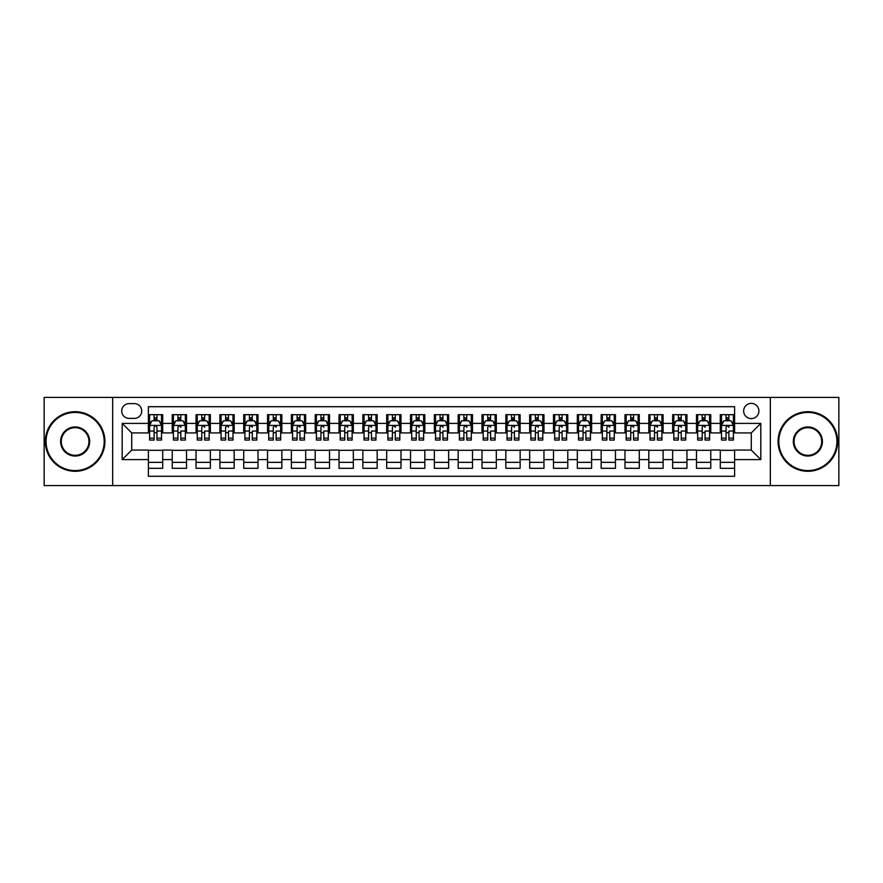 <?xml version="1.0" encoding="UTF-8"?>
<svg xmlns="http://www.w3.org/2000/svg" width="883" height="883" viewBox="0 0 883 883"><rect width="100%" height="100%" fill="white"/><g stroke="black" fill="none" stroke-linecap="round" stroke-linejoin="round"><path stroke-width="1.32" d="M751.278 403.376A7.627 7.627 0 0 0 743.652 411.003A7.627 7.627 0 0 0 751.278 418.619A7.627 7.627 0 0 0 758.905 411.003A7.627 7.627 0 0 0 751.278 403.376M770.34 485.584L838.85 485.584L838.85 397.416L770.34 397.416L770.34 485.584L112.66 485.584L112.66 397.416L44.15 397.416L44.15 485.584L112.66 485.584M734.601 414.69L720.296 414.69L720.296 423.387L710.771 423.387L710.771 432.924L720.296 432.924L720.296 423.387M710.771 423.387L710.771 414.69L696.466 414.69L696.466 423.387L686.941 423.387L686.941 432.924L696.466 432.924L696.466 423.387M686.941 423.387L686.941 414.69L672.647 414.69L672.647 423.387L663.111 423.387L663.111 432.924L672.647 432.924L672.647 423.387M663.111 423.387L663.111 414.69L648.817 414.69L648.817 423.387L639.281 423.387L639.281 432.924L648.817 432.924L648.817 423.387M639.281 423.387L639.281 414.69L624.987 414.69L624.987 423.387L615.451 423.387L615.451 432.924L624.987 432.924L624.987 423.387M615.451 423.387L615.451 414.69L601.157 414.69L601.157 423.387L591.621 423.387L591.621 432.924L601.157 432.924L601.157 423.387M591.621 423.387L591.621 414.69L577.327 414.69L577.327 423.387L567.791 423.387L567.791 432.924L577.327 432.924L577.327 423.387M567.791 423.387L567.791 414.69L553.498 414.69L553.498 423.387L543.961 423.387L543.961 432.924L553.498 432.924L553.498 423.387M543.961 423.387L543.961 414.69L529.668 414.69L529.668 423.387L520.131 423.387L520.131 432.924L529.668 432.924L529.668 423.387M520.131 423.387L520.131 414.69L505.838 414.69L505.838 423.387L496.312 423.387L496.312 432.924L505.838 432.924L505.838 423.387M496.312 423.387L496.312 414.69L482.008 414.69L482.008 423.387L472.482 423.387L472.482 432.924L482.008 432.924L482.008 423.387M472.482 423.387L472.482 414.69L458.178 414.69L458.178 423.387L448.652 423.387L448.652 432.924L458.178 432.924L458.178 423.387M448.652 423.387L448.652 414.69L434.348 414.69L434.348 423.387L424.822 423.387L424.822 432.924L434.348 432.924L434.348 423.387M424.822 423.387L424.822 414.69L410.518 414.69L410.518 423.387L400.992 423.387L400.992 432.924L410.518 432.924L410.518 423.387M400.992 423.387L400.992 414.69L386.688 414.69L386.688 423.387L377.162 423.387L377.162 432.924L386.688 432.924L386.688 423.387M377.162 423.387L377.162 414.69L362.869 414.69L362.869 423.387L353.332 423.387L353.332 432.924L362.869 432.924L362.869 423.387M353.332 423.387L353.332 414.69L339.039 414.69L339.039 423.387L329.502 423.387L329.502 432.924L339.039 432.924L339.039 423.387M329.502 423.387L329.502 414.69L315.209 414.69L315.209 423.387L305.673 423.387L305.673 432.924L315.209 432.924L315.209 423.387M305.673 423.387L305.673 414.69L291.379 414.69L291.379 423.387L281.843 423.387L281.843 432.924L291.379 432.924L291.379 423.387M281.843 423.387L281.843 414.69L267.549 414.69L267.549 423.387L258.013 423.387L258.013 432.924L267.549 432.924L267.549 423.387M258.013 423.387L258.013 414.69L243.719 414.69L243.719 423.387L234.183 423.387L234.183 432.924L243.719 432.924L243.719 423.387M234.183 423.387L234.183 414.69L219.889 414.69L219.889 423.387L210.353 423.387L210.353 432.924L219.889 432.924L219.889 423.387M210.353 423.387L210.353 414.69L196.059 414.69L196.059 423.387L186.534 423.387L186.534 432.924L196.059 432.924L196.059 423.387M186.534 423.387L186.534 414.69L172.229 414.69L172.229 432.924L162.704 432.924L162.704 414.69L148.399 414.69M148.399 468.31L162.704 468.31L162.704 450.076L172.229 450.076L172.229 468.31L186.534 468.31L186.534 450.076L196.059 450.076L196.059 459.613L186.534 459.613M196.059 459.613L196.059 468.31L210.353 468.31L210.353 450.076L219.889 450.076L219.889 459.613L210.353 459.613M219.889 459.613L219.889 468.31L234.183 468.31L234.183 450.076L243.719 450.076L243.719 459.613L234.183 459.613M243.719 459.613L243.719 468.31L258.013 468.31L258.013 450.076L267.549 450.076L267.549 459.613L258.013 459.613M267.549 459.613L267.549 468.31L281.843 468.31L281.843 450.076L291.379 450.076L291.379 459.613L281.843 459.613M291.379 459.613L291.379 468.31L305.673 468.31L305.673 450.076L315.209 450.076L315.209 459.613L305.673 459.613M315.209 459.613L315.209 468.31L329.502 468.31L329.502 450.076L339.039 450.076L339.039 459.613L329.502 459.613M339.039 459.613L339.039 468.31L353.332 468.31L353.332 450.076L362.869 450.076L362.869 459.613L353.332 459.613M362.869 459.613L362.869 468.31L377.162 468.31L377.162 450.076L386.688 450.076L386.688 459.613L377.162 459.613M386.688 459.613L386.688 468.31L400.992 468.31L400.992 450.076L410.518 450.076L410.518 459.613L400.992 459.613M410.518 459.613L410.518 468.31L424.822 468.31L424.822 450.076L434.348 450.076L434.348 459.613L424.822 459.613M434.348 459.613L434.348 468.31L448.652 468.31L448.652 450.076L458.178 450.076L458.178 459.613L448.652 459.613M458.178 459.613L458.178 468.31L472.482 468.31L472.482 450.076L482.008 450.076L482.008 459.613L472.482 459.613M482.008 459.613L482.008 468.31L496.312 468.31L496.312 450.076L505.838 450.076L505.838 459.613L496.312 459.613M505.838 459.613L505.838 468.31L520.131 468.31L520.131 450.076L529.668 450.076L529.668 459.613L520.131 459.613M529.668 459.613L529.668 468.31L543.961 468.31L543.961 450.076L553.498 450.076L553.498 459.613L543.961 459.613M553.498 459.613L553.498 468.31L567.791 468.31L567.791 450.076L577.327 450.076L577.327 459.613L567.791 459.613M577.327 459.613L577.327 468.31L591.621 468.31L591.621 450.076L601.157 450.076L601.157 459.613L591.621 459.613M601.157 459.613L601.157 468.31L615.451 468.31L615.451 450.076L624.987 450.076L624.987 459.613L615.451 459.613M624.987 459.613L624.987 468.31L639.281 468.31L639.281 450.076L648.817 450.076L648.817 459.613L639.281 459.613M648.817 459.613L648.817 468.31L663.111 468.31L663.111 450.076L672.647 450.076L672.647 459.613L663.111 459.613M672.647 459.613L672.647 468.31L686.941 468.31L686.941 450.076L696.466 450.076L696.466 459.613L686.941 459.613M696.466 459.613L696.466 468.31L710.771 468.31L710.771 450.076L720.296 450.076L720.296 459.613L710.771 459.613M129.106 418.387L134.348 418.387A7.384 7.384 0 0 0 141.733 411.003A7.384 7.384 0 0 0 134.348 403.608L129.106 403.608A7.384 7.384 0 0 0 121.711 411.003A7.384 7.384 0 0 0 129.106 418.387M770.34 397.416L112.66 397.416M734.601 423.387L734.601 406.71L148.399 406.71L148.399 432.924L131.722 432.924L131.722 450.076L148.399 450.076L148.399 476.29L734.601 476.29L734.601 450.076L751.278 450.076L751.278 432.924L734.601 432.924L734.601 423.387L760.815 423.387L760.815 459.613L734.601 459.613M148.399 459.613L122.185 459.613L122.185 423.387L148.399 423.387M720.296 459.613L720.296 468.31L734.601 468.31M148.399 420.65L149.591 420.65M154.117 420.65L156.975 420.65M161.512 420.65L162.704 420.65M148.399 432.681L149.591 432.681M154.117 432.681L156.975 432.681M161.512 432.681L162.704 432.681M148.399 450.319L162.704 450.319M148.399 462.35L162.704 462.35M172.229 432.681L173.421 432.681M177.947 432.681L180.805 432.681M185.342 432.681L186.534 432.681M172.229 420.65L173.421 420.65M177.947 420.65L180.805 420.65M185.342 420.65L186.534 420.65M172.229 450.319L186.534 450.319M172.229 462.35L186.534 462.35M196.059 450.319L210.353 450.319M196.059 462.35L210.353 462.35M196.059 420.65L197.251 420.65M201.777 420.65L204.635 420.65M209.172 420.65L210.353 420.65M196.059 432.681L197.251 432.681M201.777 432.681L204.635 432.681M209.172 432.681L210.353 432.681M219.889 450.319L234.183 450.319M219.889 462.35L234.183 462.35M219.889 420.65L221.081 420.65M225.607 420.65L228.465 420.65M232.991 420.65L234.183 420.65M219.889 432.681L221.081 432.681M225.607 432.681L228.465 432.681M232.991 432.681L234.183 432.681M243.719 450.319L258.013 450.319M243.719 462.35L258.013 462.35M243.719 420.65L244.911 420.65M249.436 420.65L252.295 420.65M256.821 420.65L258.013 420.65M243.719 432.681L244.911 432.681M249.436 432.681L252.295 432.681M256.821 432.681L258.013 432.681M267.549 450.319L281.843 450.319M267.549 462.35L281.843 462.35M267.549 420.65L268.741 420.65M273.266 420.65L276.125 420.65M280.651 420.65L281.843 420.65M267.549 432.681L268.741 432.681M273.266 432.681L276.125 432.681M280.651 432.681L281.843 432.681M291.379 450.319L305.673 450.319M291.379 462.35L305.673 462.35M291.379 420.65L292.571 420.65M297.096 420.65L299.955 420.65M304.48 420.65L305.673 420.65M291.379 432.681L292.571 432.681M297.096 432.681L299.955 432.681M304.48 432.681L305.673 432.681M315.209 450.319L329.502 450.319M315.209 462.35L329.502 462.35M315.209 420.65L316.401 420.65M320.926 420.65L323.785 420.65M328.31 420.65L329.502 420.65M315.209 432.681L316.401 432.681M320.926 432.681L323.785 432.681M328.31 432.681L329.502 432.681M339.039 450.319L353.332 450.319M339.039 462.35L353.332 462.35M339.039 420.65L340.231 420.65M344.756 420.65L347.615 420.65M352.14 420.65L353.332 420.65M339.039 432.681L340.231 432.681M344.756 432.681L347.615 432.681M352.14 432.681L353.332 432.681M362.869 450.319L377.162 450.319M362.869 462.35L377.162 462.35M362.869 420.65L364.061 420.65M368.586 420.65L371.445 420.65M375.97 420.65L377.162 420.65M362.869 432.681L364.061 432.681M368.586 432.681L371.445 432.681M375.97 432.681L377.162 432.681M386.688 450.319L400.992 450.319M386.688 462.35L400.992 462.35M386.688 420.65L387.88 420.65M392.416 420.65L395.275 420.65M399.8 420.65L400.992 420.65M386.688 432.681L387.88 432.681M392.416 432.681L395.275 432.681M399.8 432.681L400.992 432.681M410.518 450.319L424.822 450.319M410.518 462.35L424.822 462.35M410.518 420.65L411.71 420.65M416.246 420.65L419.105 420.65M423.63 420.65L424.822 420.65M410.518 432.681L411.71 432.681M416.246 432.681L419.105 432.681M423.63 432.681L424.822 432.681M434.348 450.319L448.652 450.319M434.348 462.35L448.652 462.35M434.348 420.65L435.54 420.65M440.065 420.65L442.935 420.65M447.46 420.65L448.652 420.65M434.348 432.681L435.54 432.681M440.065 432.681L442.935 432.681M447.46 432.681L448.652 432.681M458.178 450.319L472.482 450.319M458.178 462.35L472.482 462.35M458.178 420.65L459.37 420.65M463.895 420.65L466.754 420.65M471.29 420.65L472.482 420.65M458.178 432.681L459.37 432.681M463.895 432.681L466.754 432.681M471.29 432.681L472.482 432.681M482.008 450.319L496.312 450.319M482.008 462.35L496.312 462.35M482.008 420.65L483.2 420.65M487.725 420.65L490.584 420.65M495.12 420.65L496.312 420.65M482.008 432.681L483.2 432.681M487.725 432.681L490.584 432.681M495.12 432.681L496.312 432.681M505.838 450.319L520.131 450.319M505.838 462.35L520.131 462.35M505.838 420.65L507.03 420.65M511.555 420.65L514.414 420.65M518.939 420.65L520.131 420.65M505.838 432.681L507.03 432.681M511.555 432.681L514.414 432.681M518.939 432.681L520.131 432.681M529.668 450.319L543.961 450.319M529.668 462.35L543.961 462.35M529.668 420.65L530.86 420.65M535.385 420.65L538.244 420.65M542.769 420.65L543.961 420.65M529.668 432.681L530.86 432.681M535.385 432.681L538.244 432.681M542.769 432.681L543.961 432.681M553.498 450.319L567.791 450.319M553.498 462.35L567.791 462.35M553.498 420.65L554.69 420.65M559.215 420.65L562.074 420.65M566.599 420.65L567.791 420.65M553.498 432.681L554.69 432.681M559.215 432.681L562.074 432.681M566.599 432.681L567.791 432.681M577.327 450.319L591.621 450.319M577.327 462.35L591.621 462.35M577.327 420.65L578.52 420.65M583.045 420.65L585.904 420.65M590.429 420.65L591.621 420.65M577.327 432.681L578.52 432.681M583.045 432.681L585.904 432.681M590.429 432.681L591.621 432.681M601.157 450.319L615.451 450.319M601.157 462.35L615.451 462.35M601.157 420.65L602.349 420.65M606.875 420.65L609.734 420.65M614.259 420.65L615.451 420.65M601.157 432.681L602.349 432.681M606.875 432.681L609.734 432.681M614.259 432.681L615.451 432.681M624.987 450.319L639.281 450.319M624.987 462.35L639.281 462.35M624.987 420.65L626.179 420.65M630.705 420.65L633.564 420.65M638.089 420.65L639.281 420.65M624.987 432.681L626.179 432.681M630.705 432.681L633.564 432.681M638.089 432.681L639.281 432.681M648.817 450.319L663.111 450.319M648.817 462.35L663.111 462.35M648.817 420.65L650.009 420.65M654.535 420.65L657.394 420.65M661.919 420.65L663.111 420.65M648.817 432.681L650.009 432.681M654.535 432.681L657.394 432.681M661.919 432.681L663.111 432.681M672.647 450.319L686.941 450.319M672.647 462.35L686.941 462.35M672.647 420.65L673.828 420.65M678.365 420.65L681.223 420.65M685.749 420.65L686.941 420.65M672.647 432.681L673.828 432.681M678.365 432.681L681.223 432.681M685.749 432.681L686.941 432.681M696.466 450.319L710.771 450.319M696.466 462.35L710.771 462.35M696.466 420.65L697.658 420.65M702.195 420.65L705.053 420.65M709.579 420.65L710.771 420.65M696.466 432.681L697.658 432.681M702.195 432.681L705.053 432.681M709.579 432.681L710.771 432.681M720.296 450.319L734.601 450.319M720.296 462.35L734.601 462.35M720.296 420.65L721.488 420.65M726.025 420.65L728.883 420.65M733.409 420.65L734.601 420.65M720.296 432.681L721.488 432.681M726.025 432.681L728.883 432.681M733.409 432.681L734.601 432.681M131.722 432.924L122.185 423.387M131.722 450.076L122.185 459.613M760.815 423.387L751.278 432.924M760.815 459.613L751.278 450.076M156.975 417.791L154.117 417.791M161.512 438.134L156.975 438.134L156.975 440.065L161.512 440.065L161.512 425.54L159.128 420.772L151.975 420.772L149.591 425.54L149.591 440.065L154.117 440.065L154.117 438.134L149.591 438.134M149.591 425.54L149.591 414.69M161.512 425.54L161.512 414.69M154.117 420.772L154.117 414.69M156.975 414.69L156.975 420.772M156.975 438.134L156.975 427.317C156.026 425.485 155.077 425.485 154.117 427.317L154.117 438.134M75.132 412.427A29.073 29.073 0 0 0 46.059 441.5A29.073 29.073 0 0 0 75.132 470.573A29.073 29.073 0 0 0 104.194 441.5A29.073 29.073 0 0 0 75.132 412.427M75.132 471.29A29.79 29.79 0 0 1 45.342 441.5A29.79 29.79 0 0 1 75.132 411.71A29.79 29.79 0 0 1 104.911 441.5A29.79 29.79 0 0 1 75.132 471.29M75.132 426.964A14.536 14.536 0 0 1 89.669 441.5A14.536 14.536 0 0 1 75.132 456.036A14.536 14.536 0 0 1 60.596 441.5A14.536 14.536 0 0 1 75.132 426.964M75.132 455.319A13.819 13.819 0 0 0 88.951 441.5A13.819 13.819 0 0 0 75.132 427.681A13.819 13.819 0 0 0 61.302 441.5A13.819 13.819 0 0 0 75.132 455.319M807.868 412.427A29.073 29.073 0 0 0 778.806 441.5A29.073 29.073 0 0 0 807.868 470.573A29.073 29.073 0 0 0 836.941 441.5A29.073 29.073 0 0 0 807.868 412.427M807.868 471.29A29.79 29.79 0 0 1 778.089 441.5A29.79 29.79 0 0 1 807.868 411.71A29.79 29.79 0 0 1 837.658 441.5A29.79 29.79 0 0 1 807.868 471.29M807.868 426.964A14.536 14.536 0 0 1 822.404 441.5A14.536 14.536 0 0 1 807.868 456.036A14.536 14.536 0 0 1 793.331 441.5A14.536 14.536 0 0 1 807.868 426.964M807.868 455.319A13.819 13.819 0 0 0 821.698 441.5A13.819 13.819 0 0 0 807.868 427.681A13.819 13.819 0 0 0 794.049 441.5A13.819 13.819 0 0 0 807.868 455.319M180.805 414.69L180.805 420.772L180.805 417.791L177.947 417.791M185.342 438.134L180.805 438.134L180.805 440.065L185.342 440.065L185.342 425.54L182.958 420.772L175.805 420.772L173.421 425.54L173.421 431.059L173.421 414.69M173.421 435.363L173.421 436.975M173.421 422.129L173.421 417.791M173.421 438.134L173.421 440.065L177.947 440.065L177.947 438.134L173.421 438.134L173.421 431.059L177.947 431.059L177.947 435.363M185.342 422.129L185.342 417.791M180.805 438.134L180.805 431.059L185.342 431.059L185.342 414.69M177.947 420.772L177.947 414.69M180.805 435.363L180.805 436.975M177.947 438.134L177.947 427.317C178.907 425.485 179.856 425.485 180.805 427.317L180.805 425.418M204.635 414.69L204.635 420.772L204.635 417.791L201.777 417.791M209.172 438.134L204.635 438.134L204.635 440.065L209.172 440.065L209.172 425.54L206.788 420.772L199.635 420.772L197.251 425.54L197.251 431.059L197.251 414.69M197.251 435.363L197.251 436.975M197.251 422.129L197.251 417.791M197.251 438.134L197.251 440.065L201.777 440.065L201.777 438.134L197.251 438.134L197.251 431.059L201.777 431.059L201.777 435.363M209.172 422.129L209.172 417.791M204.635 438.134L204.635 431.059L209.172 431.059L209.172 414.69M201.777 420.772L201.777 414.69M204.635 435.363L204.635 436.975M201.777 438.134L201.777 427.317C202.737 425.485 203.686 425.485 204.635 427.317L204.635 425.418M228.465 414.69L228.465 420.772L228.465 417.791L225.607 417.791M232.991 438.134L228.465 438.134L228.465 440.065L232.991 440.065L232.991 425.54L230.618 420.772L223.465 420.772L221.081 425.54L221.081 431.059L221.081 414.69M221.081 435.363L221.081 436.975M221.081 422.129L221.081 417.791M221.081 438.134L221.081 440.065L225.607 440.065L225.607 438.134L221.081 438.134L221.081 431.059L225.607 431.059L225.607 435.363M232.991 422.129L232.991 417.791M228.465 438.134L228.465 431.059L232.991 431.059L232.991 414.69M225.607 420.772L225.607 414.69M228.465 435.363L228.465 436.975M225.607 438.134L225.607 427.317C226.567 425.485 227.516 425.485 228.465 427.317L228.465 425.418M252.295 414.69L252.295 420.772L252.295 417.791L249.436 417.791M256.821 438.134L252.295 438.134L252.295 440.065L256.821 440.065L256.821 425.54L254.436 420.772L247.295 420.772L244.911 425.54L244.911 431.059L244.911 414.69M244.911 435.363L244.911 436.975M244.911 422.129L244.911 417.791M244.911 438.134L244.911 440.065L249.436 440.065L249.436 438.134L244.911 438.134L244.911 431.059L249.436 431.059L249.436 435.363M256.821 422.129L256.821 417.791M252.295 438.134L252.295 431.059L256.821 431.059L256.821 414.69M249.436 420.772L249.436 414.69M252.295 435.363L252.295 436.975M249.436 438.134L249.436 427.317C250.397 425.485 251.346 425.485 252.295 427.317L252.295 425.418M276.125 414.69L276.125 420.772L276.125 417.791L273.266 417.791M280.651 438.134L276.125 438.134L276.125 440.065L280.651 440.065L280.651 425.54L278.266 420.772L271.125 420.772L268.741 425.54L268.741 431.059L268.741 414.69M268.741 435.363L268.741 436.975M268.741 422.129L268.741 417.791M268.741 438.134L268.741 440.065L273.266 440.065L273.266 438.134L268.741 438.134L268.741 431.059L273.266 431.059L273.266 435.363M280.651 422.129L280.651 417.791M276.125 438.134L276.125 431.059L280.651 431.059L280.651 414.69M273.266 420.772L273.266 414.69M276.125 435.363L276.125 436.975M273.266 438.134L273.266 427.317C274.216 425.485 275.176 425.485 276.125 427.317L276.125 425.418M299.955 414.69L299.955 420.772L299.955 417.791L297.096 417.791M304.48 438.134L299.955 438.134L299.955 440.065L304.48 440.065L304.48 425.54L302.096 420.772L294.955 420.772L292.571 425.54L292.571 431.059L292.571 414.69M292.571 435.363L292.571 436.975M292.571 422.129L292.571 417.791M292.571 438.134L292.571 440.065L297.096 440.065L297.096 438.134L292.571 438.134L292.571 431.059L297.096 431.059L297.096 435.363M304.48 422.129L304.48 417.791M299.955 438.134L299.955 431.059L304.48 431.059L304.48 414.69M297.096 420.772L297.096 414.69M299.955 435.363L299.955 436.975M297.096 438.134L297.096 427.317C298.046 425.485 299.006 425.485 299.955 427.317L299.955 425.418M323.785 414.69L323.785 420.772L323.785 417.791L320.926 417.791M328.31 438.134L323.785 438.134L323.785 440.065L328.31 440.065L328.31 425.54L325.926 420.772L318.785 420.772L316.401 425.54L316.401 431.059L316.401 414.69M316.401 435.363L316.401 436.975M316.401 422.129L316.401 417.791M316.401 438.134L316.401 440.065L320.926 440.065L320.926 438.134L316.401 438.134L316.401 431.059L320.926 431.059L320.926 435.363M328.31 422.129L328.31 417.791M323.785 438.134L323.785 431.059L328.31 431.059L328.31 414.69M320.926 420.772L320.926 414.69M323.785 435.363L323.785 436.975M320.926 438.134L320.926 427.317C321.876 425.485 322.836 425.485 323.785 427.317L323.785 425.418M347.615 414.69L347.615 420.772L347.615 417.791L344.756 417.791M352.14 438.134L347.615 438.134L347.615 440.065L352.14 440.065L352.14 425.54L349.756 420.772L342.604 420.772L340.231 425.54L340.231 431.059L340.231 414.69M340.231 435.363L340.231 436.975M340.231 422.129L340.231 417.791M340.231 438.134L340.231 440.065L344.756 440.065L344.756 438.134L340.231 438.134L340.231 431.059L344.756 431.059L344.756 435.363M352.14 422.129L352.14 417.791M347.615 438.134L347.615 431.059L352.14 431.059L352.14 414.69M344.756 420.772L344.756 414.69M347.615 435.363L347.615 436.975M344.756 438.134L344.756 427.317C345.706 425.485 346.666 425.485 347.615 427.317L347.615 425.418M371.445 414.69L371.445 420.772L371.445 417.791L368.586 417.791M375.97 438.134L371.445 438.134L371.445 440.065L375.97 440.065L375.97 425.54L373.586 420.772L366.434 420.772L364.061 425.54L364.061 431.059L364.061 414.69M364.061 435.363L364.061 436.975M364.061 422.129L364.061 417.791M364.061 438.134L364.061 440.065L368.586 440.065L368.586 438.134L364.061 438.134L364.061 431.059L368.586 431.059L368.586 435.363M375.97 422.129L375.97 417.791M371.445 438.134L371.445 431.059L375.97 431.059L375.97 414.69M368.586 420.772L368.586 414.69M371.445 435.363L371.445 436.975M368.586 438.134L368.586 427.317C369.536 425.485 370.496 425.485 371.445 427.317L371.445 425.418M395.275 414.69L395.275 420.772L395.275 417.791L392.416 417.791M399.8 438.134L395.275 438.134L395.275 440.065L399.8 440.065L399.8 425.54L397.416 420.772L390.264 420.772L387.88 425.54L387.88 431.059L387.88 414.69M387.88 435.363L387.88 436.975M387.88 422.129L387.88 417.791M387.88 438.134L387.88 440.065L392.416 440.065L392.416 438.134L387.88 438.134L387.88 431.059L392.416 431.059L392.416 435.363M399.8 422.129L399.8 417.791M395.275 438.134L395.275 431.059L399.8 431.059L399.8 414.69M392.416 420.772L392.416 414.69M395.275 435.363L395.275 436.975M392.416 438.134L392.416 427.317C393.365 425.485 394.315 425.485 395.275 427.317L395.275 425.418M419.105 414.69L419.105 420.772L419.105 417.791L416.246 417.791M423.63 438.134L419.105 438.134L419.105 440.065L423.63 440.065L423.63 425.54L421.246 420.772L414.094 420.772L411.71 425.54L411.71 431.059L411.71 414.69M411.71 435.363L411.71 436.975M411.71 422.129L411.71 417.791M411.71 438.134L411.71 440.065L416.246 440.065L416.246 438.134L411.71 438.134L411.71 431.059L416.246 431.059L416.246 435.363M423.63 422.129L423.63 417.791M419.105 438.134L419.105 431.059L423.63 431.059L423.63 414.69M416.246 420.772L416.246 414.69M419.105 435.363L419.105 436.975M416.246 438.134L416.246 427.317C417.195 425.485 418.145 425.485 419.105 427.317L419.105 425.418M442.935 414.69L442.935 420.772L442.935 417.791L440.065 417.791M447.46 438.134L442.935 438.134L442.935 440.065L447.46 440.065L447.46 425.54L445.076 420.772L437.924 420.772L435.54 425.54L435.54 431.059L435.54 414.69M435.54 435.363L435.54 436.975M435.54 422.129L435.54 417.791M435.54 438.134L435.54 440.065L440.065 440.065L440.065 438.134L435.54 438.134L435.54 431.059L440.065 431.059L440.065 435.363M447.46 422.129L447.46 417.791M442.935 438.134L442.935 431.059L447.46 431.059L447.46 414.69M440.065 420.772L440.065 414.69M442.935 435.363L442.935 436.975M440.065 438.134L440.065 427.317C441.025 425.485 441.975 425.485 442.935 427.317L442.935 425.418M466.754 414.69L466.754 420.772L466.754 417.791L463.895 417.791M471.29 438.134L466.754 438.134L466.754 440.065L471.29 440.065L471.29 425.54L468.906 420.772L461.754 420.772L459.37 425.54L459.37 431.059L459.37 414.69M459.37 435.363L459.37 436.975M459.37 422.129L459.37 417.791M459.37 438.134L459.37 440.065L463.895 440.065L463.895 438.134L459.37 438.134L459.37 431.059L463.895 431.059L463.895 435.363M471.29 422.129L471.29 417.791M466.754 438.134L466.754 431.059L471.29 431.059L471.29 414.69M463.895 420.772L463.895 414.69M466.754 435.363L466.754 436.975M463.895 438.134L463.895 427.317C464.855 425.485 465.805 425.485 466.754 427.317L466.754 425.418M490.584 414.69L490.584 420.772L490.584 417.791L487.725 417.791M495.12 438.134L490.584 438.134L490.584 440.065L495.12 440.065L495.12 425.54L492.736 420.772L485.584 420.772L483.2 425.54L483.2 431.059L483.2 414.69M483.2 435.363L483.2 436.975M483.2 422.129L483.2 417.791M483.2 438.134L483.2 440.065L487.725 440.065L487.725 438.134L483.2 438.134L483.2 431.059L487.725 431.059L487.725 435.363M495.12 422.129L495.12 417.791M490.584 438.134L490.584 431.059L495.12 431.059L495.12 414.69M487.725 420.772L487.725 414.69M490.584 435.363L490.584 436.975M487.725 438.134L487.725 427.317C488.685 425.485 489.635 425.485 490.584 427.317L490.584 425.418M514.414 414.69L514.414 420.772L514.414 417.791L511.555 417.791M518.939 438.134L514.414 438.134L514.414 440.065L518.939 440.065L518.939 425.54L516.566 420.772L509.414 420.772L507.03 425.54L507.03 431.059L507.03 414.69M507.03 435.363L507.03 436.975M507.03 422.129L507.03 417.791M507.03 438.134L507.03 440.065L511.555 440.065L511.555 438.134L507.03 438.134L507.03 431.059L511.555 431.059L511.555 435.363M518.939 422.129L518.939 417.791M514.414 438.134L514.414 431.059L518.939 431.059L518.939 414.69M511.555 420.772L511.555 414.69M514.414 435.363L514.414 436.975M511.555 438.134L511.555 427.317C512.515 425.485 513.465 425.485 514.414 427.317L514.414 425.418M538.244 414.69L538.244 420.772L538.244 417.791L535.385 417.791M542.769 438.134L538.244 438.134L538.244 440.065L542.769 440.065L542.769 425.54L540.396 420.772L533.244 420.772L530.86 425.54L530.86 431.059L530.86 414.69M530.86 435.363L530.86 436.975M530.86 422.129L530.86 417.791M530.86 438.134L530.86 440.065L535.385 440.065L535.385 438.134L530.86 438.134L530.86 431.059L535.385 431.059L535.385 435.363M542.769 422.129L542.769 417.791M538.244 438.134L538.244 431.059L542.769 431.059L542.769 414.69M535.385 420.772L535.385 414.69M538.244 435.363L538.244 436.975M535.385 438.134L535.385 427.317C536.345 425.485 537.294 425.485 538.244 427.317L538.244 425.418M562.074 414.69L562.074 420.772L562.074 417.791L559.215 417.791M566.599 438.134L562.074 438.134L562.074 440.065L566.599 440.065L566.599 425.54L564.215 420.772L557.074 420.772L554.69 425.54L554.69 431.059L554.69 414.69M554.69 435.363L554.69 436.975M554.69 422.129L554.69 417.791M554.69 438.134L554.69 440.065L559.215 440.065L559.215 438.134L554.69 438.134L554.69 431.059L559.215 431.059L559.215 435.363M566.599 422.129L566.599 417.791M562.074 438.134L562.074 431.059L566.599 431.059L566.599 414.69M559.215 420.772L559.215 414.69M562.074 435.363L562.074 436.975M559.215 438.134L559.215 427.317C560.175 425.485 561.124 425.485 562.074 427.317L562.074 425.418M585.904 414.69L585.904 420.772L585.904 417.791L583.045 417.791M590.429 438.134L585.904 438.134L585.904 440.065L590.429 440.065L590.429 425.54L588.045 420.772L580.904 420.772L578.52 425.54L578.52 431.059L578.52 414.69M578.52 435.363L578.52 436.975M578.52 422.129L578.52 417.791M578.52 438.134L578.52 440.065L583.045 440.065L583.045 438.134L578.52 438.134L578.52 431.059L583.045 431.059L583.045 435.363M590.429 422.129L590.429 417.791M585.904 438.134L585.904 431.059L590.429 431.059L590.429 414.69M583.045 420.772L583.045 414.69M585.904 435.363L585.904 436.975M583.045 438.134L583.045 427.317C583.994 425.485 584.954 425.485 585.904 427.317L585.904 425.418M609.734 414.69L609.734 420.772L609.734 417.791L606.875 417.791M614.259 438.134L609.734 438.134L609.734 440.065L614.259 440.065L614.259 425.54L611.875 420.772L604.734 420.772L602.349 425.54L602.349 431.059L602.349 414.69M602.349 435.363L602.349 436.975M602.349 422.129L602.349 417.791M602.349 438.134L602.349 440.065L606.875 440.065L606.875 438.134L602.349 438.134L602.349 431.059L606.875 431.059L606.875 435.363M614.259 422.129L614.259 417.791M609.734 438.134L609.734 431.059L614.259 431.059L614.259 414.69M606.875 420.772L606.875 414.69M609.734 435.363L609.734 436.975M606.875 438.134L606.875 427.317C607.824 425.485 608.784 425.485 609.734 427.317L609.734 425.418M633.564 414.69L633.564 420.772L633.564 417.791L630.705 417.791M638.089 438.134L633.564 438.134L633.564 440.065L638.089 440.065L638.089 425.54L635.705 420.772L628.564 420.772L626.179 425.54L626.179 431.059L626.179 414.69M626.179 435.363L626.179 436.975M626.179 422.129L626.179 417.791M626.179 438.134L626.179 440.065L630.705 440.065L630.705 438.134L626.179 438.134L626.179 431.059L630.705 431.059L630.705 435.363M638.089 422.129L638.089 417.791M633.564 438.134L633.564 431.059L638.089 431.059L638.089 414.69M630.705 420.772L630.705 414.69M633.564 435.363L633.564 436.975M630.705 438.134L630.705 427.317C631.654 425.485 632.614 425.485 633.564 427.317L633.564 425.418M657.394 414.69L657.394 420.772L657.394 417.791L654.535 417.791M661.919 438.134L657.394 438.134L657.394 440.065L661.919 440.065L661.919 425.54L659.535 420.772L652.382 420.772L650.009 425.54L650.009 431.059L650.009 414.69M650.009 435.363L650.009 436.975M650.009 422.129L650.009 417.791M650.009 438.134L650.009 440.065L654.535 440.065L654.535 438.134L650.009 438.134L650.009 431.059L654.535 431.059L654.535 435.363M661.919 422.129L661.919 417.791M657.394 438.134L657.394 431.059L661.919 431.059L661.919 414.69M654.535 420.772L654.535 414.69M657.394 435.363L657.394 436.975M654.535 438.134L654.535 427.317C655.484 425.485 656.444 425.485 657.394 427.317L657.394 425.418M681.223 414.69L681.223 420.772L681.223 417.791L678.365 417.791M685.749 438.134L681.223 438.134L681.223 440.065L685.749 440.065L685.749 425.54L683.365 420.772L676.212 420.772L673.828 425.54L673.828 431.059L673.828 414.69M673.828 435.363L673.828 436.975M673.828 422.129L673.828 417.791M673.828 438.134L673.828 440.065L678.365 440.065L678.365 438.134L673.828 438.134L673.828 431.059L678.365 431.059L678.365 435.363M685.749 422.129L685.749 417.791M681.223 438.134L681.223 431.059L685.749 431.059L685.749 414.69M678.365 420.772L678.365 414.69M681.223 435.363L681.223 436.975M678.365 438.134L678.365 427.317C679.314 425.485 680.274 425.485 681.223 427.317L681.223 425.418M705.053 414.69L705.053 420.772L705.053 417.791L702.195 417.791M709.579 438.134L705.053 438.134L705.053 440.065L709.579 440.065L709.579 425.54L707.195 420.772L700.042 420.772L697.658 425.54L697.658 431.059L697.658 414.69M697.658 435.363L697.658 436.975M697.658 422.129L697.658 417.791M697.658 438.134L697.658 440.065L702.195 440.065L702.195 438.134L697.658 438.134L697.658 431.059L702.195 431.059L702.195 435.363M709.579 422.129L709.579 417.791M705.053 438.134L705.053 431.059L709.579 431.059L709.579 414.69M702.195 420.772L702.195 414.69M705.053 435.363L705.053 436.975M702.195 438.134L702.195 427.317C703.144 425.485 704.093 425.485 705.053 427.317L705.053 425.418M728.883 414.69L728.883 420.772L728.883 417.791L726.025 417.791M733.409 438.134L728.883 438.134L728.883 440.065L733.409 440.065L733.409 425.54L731.025 420.772L723.872 420.772L721.488 425.54L721.488 431.059L721.488 414.69M721.488 435.363L721.488 436.975M721.488 422.129L721.488 417.791M721.488 438.134L721.488 440.065L726.025 440.065L726.025 438.134L721.488 438.134L721.488 431.059L726.025 431.059L726.025 435.363M733.409 422.129L733.409 417.791M728.883 438.134L728.883 431.059L733.409 431.059L733.409 414.69M726.025 420.772L726.025 414.69M728.883 435.363L728.883 436.975M726.025 438.134L726.025 427.317C726.974 425.485 727.923 425.485 728.883 427.317L728.883 425.418M172.229 459.613L162.704 459.613M172.229 423.387L162.704 423.387M161.446 425.418L149.657 425.418M149.591 422.085L151.324 422.085M159.779 422.085L161.512 422.085M154.117 431.059L149.591 431.059M161.512 431.059L156.975 431.059M156.975 419.304L154.117 419.304M185.275 425.418L173.487 425.418M173.421 422.085L175.154 422.085M183.609 422.085L185.342 422.085M180.805 419.304L177.947 419.304M209.105 425.418L197.306 425.418M197.251 422.085L198.984 422.085M207.439 422.085L209.172 422.085M204.635 419.304L201.777 419.304M232.935 425.418L221.136 425.418M221.081 422.085L222.803 422.085M231.269 422.085L232.991 422.085M228.465 419.304L225.607 419.304M256.765 425.418L244.966 425.418M244.911 422.085L246.633 422.085M255.099 422.085L256.821 422.085M252.295 419.304L249.436 419.304M280.595 425.418L268.796 425.418M268.741 422.085L270.463 422.085M278.929 422.085L280.651 422.085M276.125 419.304L273.266 419.304M304.425 425.418L292.626 425.418M292.571 422.085L294.293 422.085M302.759 422.085L304.48 422.085M299.955 419.304L297.096 419.304M328.255 425.418L316.456 425.418M316.401 422.085L318.123 422.085M326.589 422.085L328.31 422.085M323.785 419.304L320.926 419.304M352.085 425.418L340.286 425.418M340.231 422.085L341.953 422.085M350.419 422.085L352.14 422.085M347.615 419.304L344.756 419.304M375.915 425.418L364.116 425.418M364.061 422.085L365.783 422.085M374.237 422.085L375.97 422.085M371.445 419.304L368.586 419.304M399.734 425.418L387.946 425.418M387.88 422.085L389.613 422.085M398.067 422.085L399.8 422.085M395.275 419.304L392.416 419.304M423.564 425.418L411.776 425.418M411.71 422.085L413.443 422.085M421.897 422.085L423.63 422.085M419.105 419.304L416.246 419.304M447.394 425.418L435.606 425.418M435.54 422.085L437.273 422.085M445.727 422.085L447.46 422.085M442.935 419.304L440.065 419.304M471.224 425.418L459.436 425.418M459.37 422.085L461.103 422.085M469.557 422.085L471.29 422.085M466.754 419.304L463.895 419.304M495.054 425.418L483.266 425.418M483.2 422.085L484.933 422.085M493.387 422.085L495.12 422.085M490.584 419.304L487.725 419.304M518.884 425.418L507.085 425.418M507.03 422.085L508.763 422.085M517.217 422.085L518.939 422.085M514.414 419.304L511.555 419.304M542.714 425.418L530.915 425.418M530.86 422.085L532.581 422.085M541.047 422.085L542.769 422.085M538.244 419.304L535.385 419.304M566.544 425.418L554.745 425.418M554.69 422.085L556.411 422.085M564.877 422.085L566.599 422.085M562.074 419.304L559.215 419.304M590.374 425.418L578.575 425.418M578.52 422.085L580.241 422.085M588.707 422.085L590.429 422.085M585.904 419.304L583.045 419.304M614.204 425.418L602.405 425.418M602.349 422.085L604.071 422.085M612.537 422.085L614.259 422.085M609.734 419.304L606.875 419.304M638.034 425.418L626.235 425.418M626.179 422.085L627.901 422.085M636.367 422.085L638.089 422.085M633.564 419.304L630.705 419.304M661.864 425.418L650.065 425.418M650.009 422.085L651.731 422.085M660.197 422.085L661.919 422.085M657.394 419.304L654.535 419.304M685.694 425.418L673.895 425.418M673.828 422.085L675.561 422.085M684.016 422.085L685.749 422.085M681.223 419.304L678.365 419.304M709.513 425.418L697.725 425.418M697.658 422.085L699.391 422.085M707.846 422.085L709.579 422.085M705.053 419.304L702.195 419.304M733.343 425.418L721.554 425.418M721.488 422.085L723.221 422.085M731.676 422.085L733.409 422.085M728.883 419.304L726.025 419.304"/></g></svg>
